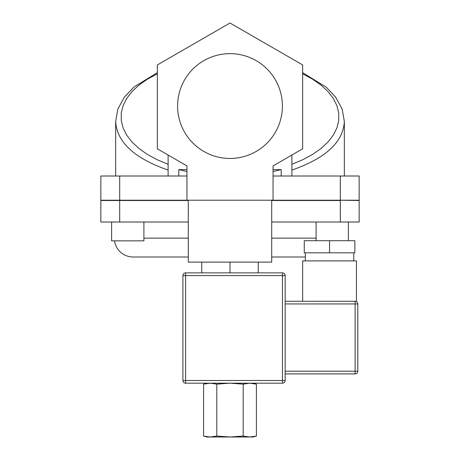 <?xml version="1.0" encoding="UTF-8"?>
<svg xmlns="http://www.w3.org/2000/svg" width="460" height="460" viewBox="0 0 460 460"><rect width="100%" height="100%" fill="white"/><g stroke="black" fill="none" stroke-linecap="round" stroke-linejoin="round"><path stroke-width="0.69" d="M258.25 262.108L258.25 272.872M201.75 262.108L201.75 272.872M230 262.108L230 272.872M271.705 200.221L271.705 262.108L188.295 262.108L188.295 200.221M271.705 256.996L305.336 256.996M188.295 256.996L133.135 256.996A18.837 18.837 0 0 1 114.494 240.85M188.295 222.019L100.849 222.019L100.849 200.491L119.686 200.491L119.686 222.019M273.05 176.007L359.151 176.007L359.151 200.221L340.314 200.221L359.151 200.491L359.151 222.019L271.705 222.019M340.314 176.007L340.314 200.221L273.05 200.221L273.05 165.916L302.645 148.827L302.645 64.941L230 23L157.355 64.941L157.355 148.827L186.95 165.916L186.95 200.221L100.849 200.221L100.849 176.007L119.686 176.007L119.686 200.491L188.295 200.491M186.95 200.221L273.05 200.221M340.314 222.019L340.314 200.491L271.705 200.491M115.65 176.007L115.65 121.566C116.915 142.203 134.4 158.367 168.113 170.068M291.887 170.068C325.599 158.367 343.085 142.203 344.35 121.566L344.35 176.007M282.405 106.053A52.405 52.405 0 0 1 230 158.453A52.405 52.405 0 0 1 177.594 106.053A52.405 52.405 0 0 1 230 53.647A52.405 52.405 0 0 1 282.405 106.053M186.95 176.007L119.686 176.007M186.95 171.551L178.79 169.596L178.79 176.007M186.95 169.596L178.79 169.596M168.113 155.043L168.113 176.007M291.887 176.007L291.887 155.043M281.209 176.007L281.209 169.596L273.05 169.596M281.209 169.596L273.05 171.551M143.899 222.019L143.899 240.85L111.613 240.85L111.613 222.019M182.913 275.563L182.913 380.495L182.913 275.563A2.691 2.691 0 0 1 185.604 272.872A2.691 2.691 0 0 0 182.913 275.563L185.604 275.563L185.604 380.495L285.16 380.495L285.16 275.563A2.691 2.691 0 0 0 282.469 272.872A2.691 2.691 0 0 1 285.16 275.563L282.469 275.563L282.469 383.186A2.691 2.691 0 0 0 285.16 380.495A2.691 2.691 0 0 1 282.469 383.186L185.604 383.186L185.604 380.495L182.913 380.495A2.691 2.691 0 0 0 185.604 383.186M185.604 275.563L185.604 272.872L282.469 272.872L282.469 275.563L185.604 275.563M304.261 240.718L329.555 240.718L329.555 252.827L304.261 252.827L304.261 240.718M329.555 240.718L354.844 240.718L354.844 252.827L329.555 252.827M285.16 373.905L355.114 373.905A2.691 2.691 0 0 0 357.805 371.214L355.114 371.214L355.114 373.905M302.645 301.26L302.645 260.895L356.46 260.895L356.46 301.26L355.114 301.26L355.114 303.945L357.805 303.945A2.691 2.691 0 0 0 355.114 301.26L285.16 301.26M357.805 371.214L357.805 303.945M203.59 436.051L210.191 437L207.132 437L203.59 436.051L203.59 384.134L210.191 383.186L216.798 384.134L216.798 436.051L230 437L210.191 437L216.798 436.051M230 437L243.202 436.051L249.809 437L230 437M256.41 436.051L252.868 437L249.809 437L256.41 436.051L256.41 384.134L249.809 383.186L243.202 384.134L230 383.186L216.798 384.134M243.202 384.134L243.202 436.051M316.1 238.159L271.705 238.159M188.295 238.159L143.899 238.159M168.113 164.283L157.078 159.672L147.257 154.341L138.816 148.39L131.893 141.91L126.598 135.01L123.033 127.811L121.245 120.428L121.267 112.982L123.102 105.599L126.718 98.405L132.049 91.517L139.018 85.048L147.499 79.114L157.355 73.801M302.645 73.801L312.501 79.114L320.982 85.048L327.951 91.517L333.281 98.405L336.898 105.599L338.732 112.982L338.755 120.428L336.967 127.811L333.402 135.01L328.106 141.91L321.183 148.39L312.742 154.341L302.921 159.672L291.887 164.283M285.16 303.945L355.114 303.945L355.114 371.214L285.16 371.214M157.355 72.634L133.9 87.061L124.418 97.037L117.886 108.962L115.644 121.566M344.356 121.566L342.136 109.02L335.656 97.14L326.358 87.279L302.645 72.634M316.1 222.019L316.1 240.718M348.387 222.019L348.387 240.718M305.336 252.827L305.336 260.895M353.769 252.827L353.769 260.895M252.868 383.186L256.41 384.134M207.132 383.186L203.59 384.134"/></g></svg>
